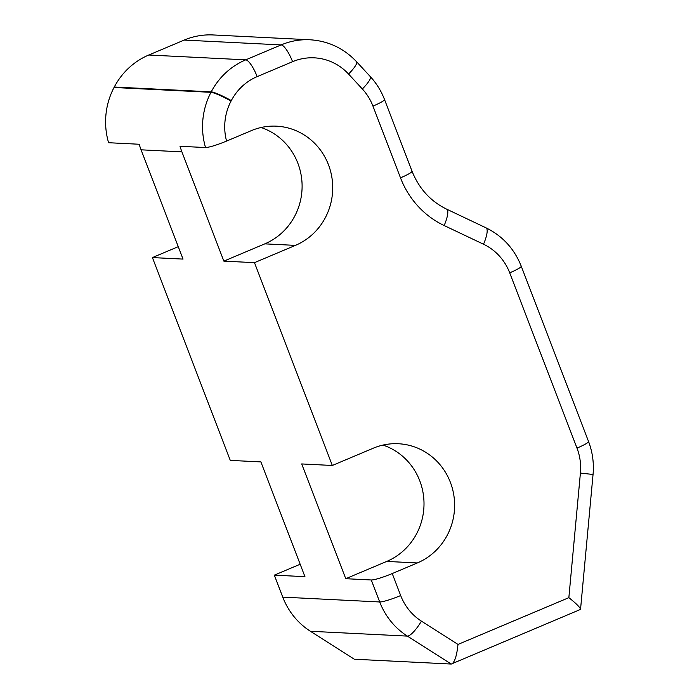 <?xml version="1.0" encoding="UTF-8"?>
<svg xmlns="http://www.w3.org/2000/svg" width="699" height="699" viewBox="0 0 699 699"><rect width="100%" height="100%" fill="white"/><g stroke="black" fill="none" stroke-linecap="round" stroke-linejoin="round"><path stroke-width="1.05" d="M580.537 609.406L593.049 474.472L580.406 473.083L568.855 597.662C576.317 603.578 580.205 607.492 580.537 609.406L451.257 664.05L354.314 659.218L310.426 631.276L407.377 636.107A17.825 4.482 -57.5 0 0 421.418 621.14A53.465 51.219 -87.1 0 1 400.676 595.531L392.235 573.547A17.825 2.141 159 0 1 371.274 579.978L345.76 578.702L301.706 463.944L332.322 465.473L373.283 448.199A61.914 59.31 -87.1 0 1 398.386 443.743A61.914 59.31 -87.1 0 1 453.826 495.198A61.914 59.31 -87.1 0 1 417.329 562.957L392.235 573.547M254.471 262.658L223.855 261.129L181.906 151.858A71.289 68.292 -87.1 0 1 180.019 146.283L205.532 147.55C209.604 147.297 216.62 145.147 226.563 141.084L251.378 130.626A61.914 59.31 -87.1 0 1 276.481 126.17A61.914 59.31 -87.1 0 1 331.92 177.625A61.914 59.31 -87.1 0 1 295.424 245.384L254.471 262.658L332.322 465.473M568.855 597.662L457.994 644.426C456.866 655.33 454.839 661.831 451.912 663.928M356.551 61.704A17.825 3.722 137.3 0 1 348.556 74.05L362.344 88.983A17.825 3.722 137.3 0 0 370.339 76.637L356.551 61.704C343.794 48.257 328.294 40.953 310.05 39.782A71.289 68.292 92.9 0 0 281.138 44.911L245.725 59.852A71.289 68.292 92.9 0 0 211.229 91.857L210.984 92.32L114.033 87.489A71.289 68.292 92.9 0 0 108.59 142.718L139.197 144.247A71.289 68.292 92.9 0 0 141.084 149.822L183.033 259.093L152.417 257.573L178.262 246.668M114.033 87.489L114.278 87.025L211.229 91.857A17.825 2.228 27.7 0 1 231.29 100.63A53.465 51.219 -87.1 0 1 257.162 76.619L292.575 61.687A53.465 51.219 -87.1 0 1 348.556 74.05M257.162 76.619A17.825 4.64 67.1 0 0 245.725 59.852L148.773 55.011A71.289 68.292 92.9 0 0 114.278 87.025M148.773 55.011L184.187 40.079L281.138 44.911A17.825 4.64 67.1 0 1 292.575 61.687M310.05 39.782L213.099 34.95A71.289 68.292 92.9 0 0 184.187 40.079M371.274 579.978L379.714 601.97L282.763 597.129A71.289 68.292 92.9 0 0 310.426 631.276M282.763 597.129L274.323 575.146L304.939 576.666L260.884 461.908L230.268 460.388L152.417 257.573M274.323 575.146L300.168 564.242M261.068 127.506A61.914 59.31 -87.1 0 1 302.073 184.134A61.914 59.31 -87.1 0 1 264.807 243.855L223.855 261.129M382.973 445.08A61.914 59.31 -87.1 0 1 423.978 501.707A61.914 59.31 -87.1 0 1 386.713 561.428L345.76 578.702M593.049 474.472C594.071 463.096 592.56 452.087 588.523 441.453A17.825 2.141 159 0 1 576.99 448.094A53.465 51.219 -87.1 0 1 580.406 473.083M588.523 441.453L521.244 266.188A17.825 2.141 159 0 1 509.702 272.828L576.99 448.094M521.244 266.188C514.289 248.748 502.555 235.974 486.05 227.857A17.825 4.744 115.4 0 1 483.507 244.213A53.465 51.219 -87.1 0 1 509.702 272.828M486.05 227.857L446.687 209.176A17.825 4.744 115.4 0 1 444.145 225.532L483.507 244.213M446.687 209.176C430.61 201.338 419.051 188.669 412.026 171.194A17.825 2.141 159 0 1 400.492 177.834A89.105 85.365 92.9 0 0 444.145 225.532M412.026 171.194L384.494 99.468A17.825 2.141 159 0 1 372.951 106.108L400.492 177.834M362.344 88.983A53.465 51.219 -87.1 0 1 372.951 106.108M205.532 147.55A71.289 68.292 92.9 0 1 210.984 92.32A17.825 2.228 27.7 0 1 231.046 101.093L231.29 100.63M226.563 141.084A53.465 51.219 -87.1 0 1 231.046 101.093M451.257 664.05L407.377 636.107A71.289 68.292 92.9 0 1 379.714 601.97A17.825 2.141 -21 0 0 400.676 595.531M457.994 644.426L421.418 621.14M141.084 149.822L181.906 151.858M295.424 245.384L264.807 243.855M417.329 562.957L386.713 561.428M370.339 76.637C376.473 83.312 381.191 90.922 384.494 99.468"/></g></svg>

